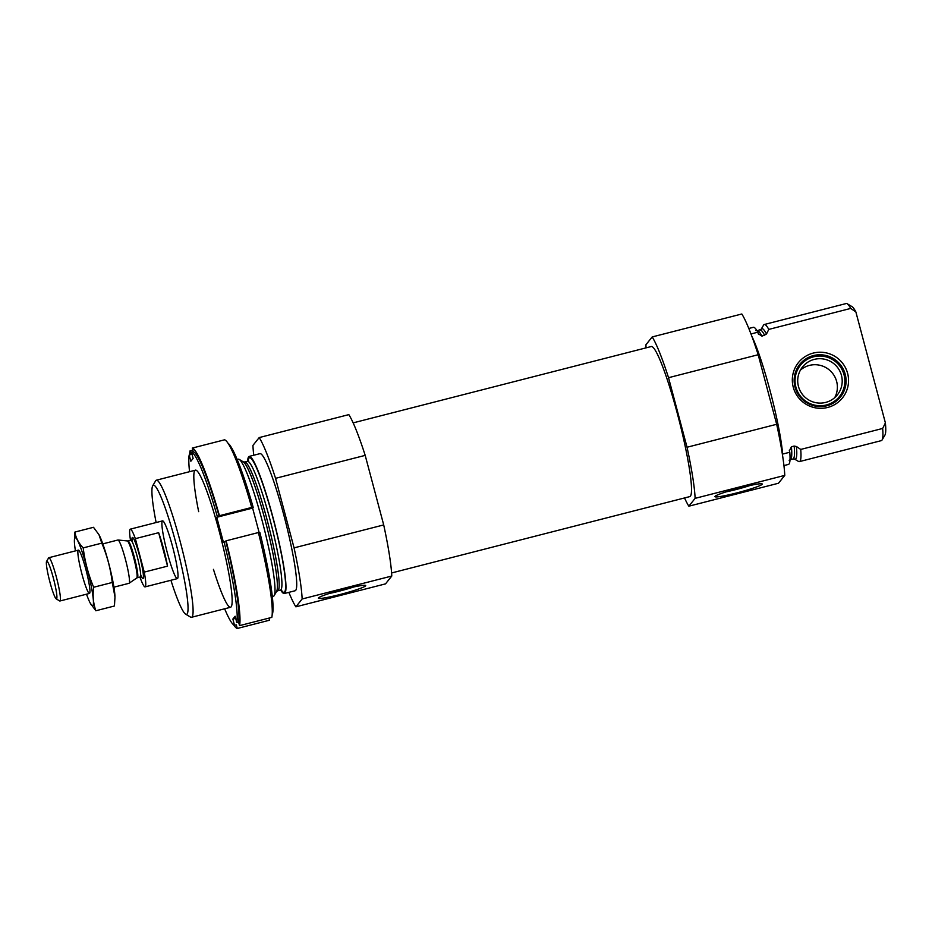 <?xml version="1.0" encoding="UTF-8"?>
<svg xmlns="http://www.w3.org/2000/svg" width="932" height="932" viewBox="0 0 932 932"><rect width="100%" height="100%" fill="white"/><g stroke="black" fill="none" stroke-linecap="round" stroke-linejoin="round"><path stroke-width="1.4" d="M751.868 336.324A70.762 7.887 75.6 0 1 769.89 390.007A70.762 7.887 75.6 0 1 782.624 454.07L789.788 452.241A70.762 7.887 75.6 0 1 788.46 464.416L783.928 465.569M750.982 333.959L757.856 332.2A70.762 7.887 75.6 0 0 753.359 327.307L748.815 328.472M755.945 330.592L757.285 330.72A66.487 7.409 75.6 0 1 761.98 336.196L758.229 333.633L757.856 332.2M789.788 452.241L789.299 450.238M758.555 334.46L758.229 333.633M789.416 450.808L791.408 446.778L794.157 446.067L796.441 446.521L800.728 449.434A70.762 7.887 75.6 0 1 799.4 461.608A70.762 7.887 75.6 0 1 798.433 461.398L794.355 458.952A67.36 7.503 75.6 0 0 796.441 446.521M761.98 336.196L766.5 333.994L768.784 329.404L850.718 308.422A70.762 7.887 75.6 0 0 847.188 303.739A70.762 7.887 75.6 0 0 846.221 303.529L764.287 324.511A70.762 7.887 75.6 0 1 768.784 329.404M757.285 330.72L761.141 329.276L763.541 325.163A70.762 7.887 75.6 0 1 764.287 324.511M800.728 449.434L882.662 428.452A70.762 7.887 75.6 0 1 882.08 439.974A70.762 7.887 75.6 0 1 881.334 440.626L799.4 461.608M847.188 303.739L852.093 306.686A66.673 7.433 75.6 0 1 855.867 311.929L850.718 308.422M882.662 428.452L885.4 422.93A66.673 7.433 75.6 0 1 884.969 435.034L882.08 439.974M885.4 422.93L855.867 311.929M646.086 347.857A91.254 10.17 75.6 0 1 645.899 344.793L652.179 336.941L741.814 313.991A91.254 10.17 75.6 0 1 758.182 354.731L776.682 424.281A91.254 10.17 75.6 0 1 784.767 475.39L778.488 483.242L688.853 506.192A91.254 10.17 75.6 0 1 684.531 497.956M353.158 422.872L651.293 346.518A77.472 8.633 75.6 0 1 677.238 413.156A77.472 8.633 75.6 0 1 689.738 496.616L391.603 572.959M652.179 336.941A91.254 10.17 75.6 0 1 668.535 377.693L687.047 447.243A91.254 10.17 75.6 0 1 695.121 498.352L688.853 506.192M156.133 522.537A66.673 7.433 75.6 0 1 152.72 485.782A66.673 7.433 75.6 0 1 175.752 542.506A66.673 7.433 75.6 0 1 185.596 614.13A66.673 7.433 75.6 0 1 170.917 580.263M172.548 546.513A29.801 3.32 75.6 0 1 177.36 578.621A29.801 3.32 75.6 0 1 166.746 550.579A29.801 3.32 75.6 0 1 162.576 520.883A29.801 3.32 75.6 0 1 172.548 546.513M152.72 485.782L155.609 480.842A70.762 7.887 75.6 0 1 156.355 480.19A70.762 7.887 75.6 0 1 180.051 541.049A70.762 7.887 75.6 0 1 191.468 617.299A70.762 7.887 75.6 0 1 190.501 617.077L185.596 614.13M237.194 459.488L238.289 459.208A70.762 7.887 75.6 0 1 239.256 459.418A70.762 7.887 75.6 0 1 261.985 520.068A70.762 7.887 75.6 0 1 274.136 595.664A70.762 7.887 75.6 0 1 273.391 596.317L272.295 596.596M247.667 461.212A70.762 7.887 75.6 0 1 249.217 456.4A70.762 7.887 75.6 0 1 272.925 517.272A70.762 7.887 75.6 0 1 284.33 593.509A70.762 7.887 75.6 0 1 280.66 590.049M249.217 456.4L259.981 453.651A70.762 7.887 75.6 0 1 283.678 514.522A70.762 7.887 75.6 0 1 295.083 590.76L284.33 593.509M253.76 455.247A91.254 10.17 75.6 0 1 252.922 445.426L259.201 437.574A91.254 10.17 75.6 0 1 275.557 478.326L294.069 547.876A91.254 10.17 75.6 0 1 302.143 598.985L295.875 606.825A91.254 10.17 75.6 0 1 288.862 592.356M275.557 478.326L365.193 455.375A91.254 10.17 75.6 0 0 348.836 414.623L259.201 437.574M365.193 455.375L383.704 524.926L294.069 547.876M383.704 524.926A91.254 10.17 75.6 0 1 391.778 576.034L302.143 598.985M339.9 594.546A24.5 2.039 165.1 0 0 365.589 585.447A24.5 2.039 165.1 0 0 341.508 589.921A24.5 2.039 165.1 0 0 318.395 598.006A24.5 2.039 165.1 0 0 339.9 594.546M391.778 576.034L385.51 583.875L295.875 606.825M668.535 377.693L758.182 354.731M687.047 447.243L776.682 424.281M736.478 492.993A24.5 2.039 165.1 0 0 762.155 483.894A24.5 2.039 165.1 0 0 738.074 488.368A24.5 2.039 165.1 0 0 714.961 496.453A24.5 2.039 165.1 0 0 736.478 492.993M695.121 498.352L784.767 475.39M793.26 387.234A28.216 27.948 38.6 0 0 827.663 407.459A28.216 27.948 38.6 0 0 847.607 373.324A28.216 27.948 38.6 0 0 813.205 353.1A28.216 27.948 38.6 0 0 793.26 387.234M834.711 397.661A22.345 22.135 38.6 0 0 800.343 370.179M825.67 402.414A22.345 22.135 38.6 0 0 833.767 363.608A22.345 22.135 38.6 0 0 801.334 392.896A22.345 22.135 38.6 0 0 825.67 402.414M826.358 404.966A25.001 24.756 38.6 0 0 837.588 363.515A25.001 24.756 38.6 0 0 795.905 374.186A25.001 24.756 38.6 0 0 826.358 404.966M840.314 397.172A26.073 25.816 38.6 0 0 835.911 360.929A26.073 25.816 38.6 0 0 799.586 364.61M826.789 405.793A26.073 25.816 38.6 0 0 836.237 360.521A26.073 25.816 38.6 0 0 798.398 394.69A26.073 25.816 38.6 0 0 826.789 405.793M329.415 593.439A21.308 1.771 165.1 0 0 339.365 591.133A21.308 1.771 165.1 0 0 353.764 586.962M725.981 491.886A21.308 1.771 165.1 0 0 735.931 489.58A21.308 1.771 165.1 0 0 750.33 485.409M224.565 439.811A93.118 10.38 75.6 0 1 251.722 507.439L219.451 515.711A93.118 10.38 75.6 0 0 192.295 448.071L224.565 439.811M258.397 532.545A93.118 10.38 75.6 0 1 271.818 617.38L239.547 625.64A93.118 10.38 75.6 0 0 226.138 540.816L258.397 532.545M233.652 624.859A93.118 10.38 75.6 0 0 237.276 628.471L269.546 620.211L268.987 618.102M226.138 540.816L223.447 542.389L216.772 517.283L217.331 516.573A89.39 9.961 75.6 0 0 191.468 452.148L193.262 451.694A89.39 9.961 75.6 0 1 219.125 516.118L219.451 515.711M217.331 516.573L219.125 516.118M225.8 541.224A89.39 9.961 75.6 0 1 238.58 622.017L239.547 625.64M224.018 541.678A89.39 9.961 75.6 0 1 236.786 622.483L238.58 622.017M224.647 608.794A89.39 9.961 75.6 0 0 234.526 625.314L236.309 624.848L237.276 628.471M192.295 448.071L193.262 451.694M251.722 507.439L253.189 507.392A89.39 9.961 75.6 0 0 228.189 443.422M258.479 532.859L259.865 532.498A89.39 9.961 75.6 0 1 272.645 613.303L272.226 613.407M189.615 454.874A93.118 10.38 75.6 0 1 190.023 450.902L192.854 450.179M259.166 532.673L252.619 508.091L253.189 507.392M191.468 452.148L193.134 458.404L190.862 461.235L189.196 454.979L190.99 454.525L190.023 450.902M189.546 471.685A89.39 9.961 75.6 0 1 189.196 454.979M234.526 625.314L232.86 619.058L235.12 616.227L236.786 622.483M198.667 511.645A70.762 7.887 75.6 0 1 197.258 471.103A70.762 7.887 75.6 0 1 220.639 536.774A70.762 7.887 75.6 0 1 231.695 605.602A70.762 7.887 75.6 0 1 213.451 569.37M232.86 619.058L235.68 618.335M216.772 517.283L252.619 508.091M130.503 540.245A29.801 3.32 75.6 0 1 130.305 529.155A29.801 3.32 75.6 0 1 135.35 538.661L144.25 572.108A29.801 3.32 75.6 0 1 145.089 586.88A29.801 3.32 75.6 0 1 140.045 577.374L139.951 577.048M135.35 538.661L158.65 532.685L167.55 566.143A29.801 3.32 -104.4 0 0 158.65 532.685M144.25 572.108L167.55 566.143M49.944 582.162A19.49 2.167 75.6 0 1 46.6 561.355A19.49 2.167 75.6 0 1 53.741 579.518A19.49 2.167 75.6 0 1 56.211 598.868A19.49 2.167 75.6 0 1 49.944 582.162M46.6 561.355L48.615 557.907A22.345 2.493 75.6 0 1 48.848 557.697A22.345 2.493 75.6 0 1 56.805 578.725A22.345 2.493 75.6 0 1 59.939 601A22.345 2.493 75.6 0 1 59.625 600.93L56.211 598.868M102.823 543.88L117.91 540.012A22.345 2.493 75.6 0 1 118.014 540.001A22.345 2.493 75.6 0 1 125.867 561.041A22.345 2.493 75.6 0 1 129.094 583.269A22.345 2.493 75.6 0 1 128.989 583.316L113.902 587.172M101.798 543.135L83.204 547.899C78.579 543.1 75.807 537.822 74.898 532.067L93.491 527.302L99.002 534.747L101.798 543.135C107.11 555.612 110.593 568.718 112.271 582.477L114.951 596.841A35.195 3.926 -104.4 0 0 109.23 565.305A35.195 3.926 -104.4 0 0 99.083 534.91A35.195 3.926 -104.4 0 0 99.048 534.828M114.951 597.529L114.438 605.998L95.845 610.763C93.258 603.4 92.536 595.56 93.678 587.242C88.377 574.776 84.882 561.658 83.204 547.899M86.513 594.185A35.195 3.926 -104.4 0 0 90.253 603.155L95.845 610.763M112.271 582.477L93.678 587.242M74.898 532.067L74.385 541.224A35.195 3.926 -104.4 0 0 75.434 550.894M89.635 593.311A22.345 2.493 -104.4 0 0 89.693 593.23A22.345 2.493 -104.4 0 0 86.326 571.165A22.345 2.493 -104.4 0 0 78.672 550.206A22.345 2.493 -104.4 0 0 81.422 572.097A22.345 2.493 -104.4 0 0 89.635 593.311M90.253 603.155A35.195 3.926 -104.4 0 0 92.932 605.683A35.195 3.926 -104.4 0 0 85.36 562.147A35.195 3.926 -104.4 0 0 74.385 541.224M791.408 446.778A66.487 7.409 75.6 0 1 790.278 459.534L794.355 458.952M760.046 330.01A66.487 7.409 75.6 0 1 764.729 335.485M794.157 446.067A66.487 7.409 75.6 0 1 793.027 458.824M761.141 329.276A67.36 7.503 75.6 0 1 766.5 333.994M276.548 591.552L277.643 590.806A66.487 7.409 75.6 0 0 266.925 519.182A66.487 7.409 75.6 0 0 244.662 461.992L243.334 461.876A67.36 7.503 75.6 0 1 264.968 519.602A67.36 7.503 75.6 0 1 276.548 591.552L274.136 595.664M244.662 461.992L247.411 461.293A66.487 7.409 75.6 0 1 269.686 518.472A66.487 7.409 75.6 0 1 280.404 590.096L281.744 590.236M248.122 460.956A69.457 7.747 75.6 0 1 272.808 517.411A69.457 7.747 75.6 0 1 281.184 590.049M132.064 541.527A21.226 2.365 75.6 0 1 135.897 543.892A21.226 2.365 75.6 0 1 142.911 571.258A21.226 2.365 75.6 0 1 140.685 575.172M136.783 577.98L137.412 577.7A18.99 2.12 75.6 0 0 134.744 558.769A18.99 2.12 75.6 0 0 127.987 540.898L127.3 540.944A19.129 2.132 75.6 0 1 134.022 558.955A19.129 2.132 75.6 0 1 136.783 577.98L129.094 583.269M127.987 540.898L130.829 540.164A18.99 2.12 75.6 0 1 137.598 558.035A18.99 2.12 75.6 0 1 140.254 576.966L137.412 577.7M789.159 460.292L790.278 459.534M191.468 617.299L230.542 607.28M156.355 480.19L195.44 470.182M243.334 461.876L239.256 459.418M277.643 590.806L280.404 590.096M248.529 460.536L247.411 461.293M145.089 586.88L177.36 578.621M130.305 529.155L162.576 520.883M59.939 601L89.46 593.439M48.848 557.697L78.37 550.136M127.3 540.944L118.014 540.001M140.685 575.067L141.885 577.304L140.254 576.966M130.829 540.164L132.088 539.08L132.123 541.632"/></g></svg>
